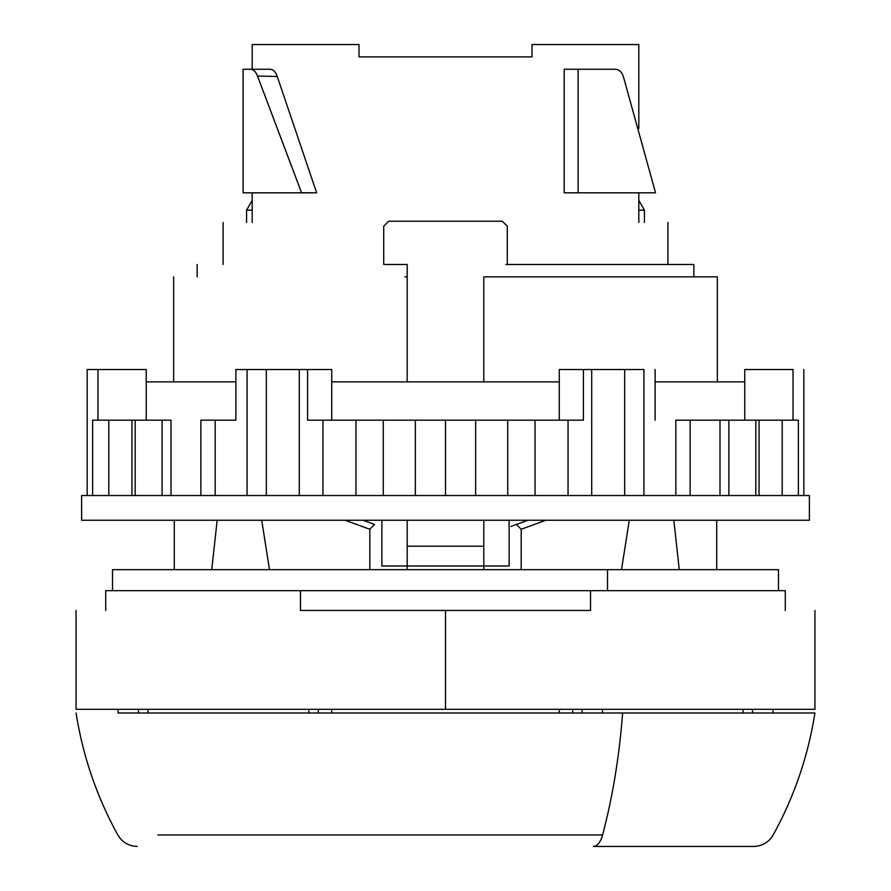 <?xml version="1.0" encoding="UTF-8"?>
<svg xmlns="http://www.w3.org/2000/svg" width="891" height="891" viewBox="0 0 891 891"><rect width="100%" height="100%" fill="white"/><g stroke="black" fill="none" stroke-linecap="round" stroke-linejoin="round"><path stroke-width="1.34" d="M407.198 565.974L407.198 546.205L483.802 546.205L483.802 565.974L407.198 565.974L407.198 569.672L407.198 565.974L483.802 565.974L483.802 546.205L407.198 546.205L407.198 565.974L381.871 565.974L407.198 565.974M623.377 76.593C621.773 71.926 619.089 69.487 615.313 69.264L578.125 69.264L578.125 192.824L564.181 192.824L564.181 69.264L578.125 69.264L578.125 192.824L655.464 192.824L564.181 192.824L564.181 69.264L615.313 69.264C619.089 69.487 621.773 71.926 623.377 76.593L655.464 192.489M506.043 264.482L693.599 264.482L506.043 264.482M638.814 222.472L638.814 192.824L638.814 222.472C677.483 222.472 677.483 222.472 638.814 222.472M638.814 128.605L638.814 44.55L531.994 44.55L531.994 56.901L531.994 44.55L638.814 44.55L638.814 128.605M502.335 221.235L388.665 221.235L502.335 221.235L507.28 226.18L502.335 221.235L507.28 226.18L507.28 264.482L507.28 226.18L502.335 221.235M483.802 276.845L483.802 381.871L483.802 276.845L717.333 276.845L717.333 381.871M483.802 520.255L483.802 546.205L483.802 520.255M407.198 546.205L407.198 520.255L407.198 546.205M407.198 381.871L407.198 264.482L407.198 381.871M384.957 264.482L407.198 264.482M383.72 226.18L383.72 264.482L383.72 226.18L388.665 221.235L383.72 226.18M359.006 56.901L359.006 44.55L252.186 44.55L252.186 69.264L252.186 44.55L359.006 44.55L359.006 56.901L531.994 56.901M252.186 192.824L252.186 222.472L252.186 192.824M243.098 192.824L316.65 192.824L301.581 192.824L316.65 192.824L301.581 192.734L257.477 76.025L277.257 76.492L316.65 192.824L277.257 76.492L257.477 76.025L301.581 192.824L243.098 192.824L243.098 69.264L243.098 192.824M509.129 565.974L509.129 520.255L509.129 565.974L483.802 565.974L483.802 569.672L483.802 565.974L509.129 565.974M381.871 520.255L381.871 565.974L381.871 520.255M300.479 590.677L105.717 590.677L300.479 590.677L300.479 610.446L590.521 610.446L590.521 590.677L300.479 590.677L590.521 590.677L590.521 610.446L445.5 610.446L445.5 709.303L76.058 709.303L445.5 709.303L445.5 610.446L300.479 610.446L300.479 590.677M785.283 590.677L590.521 590.677L785.283 590.677L785.283 610.446C824.754 610.446 824.754 610.446 785.283 610.446L785.283 590.677M105.717 610.446L105.717 590.677L105.717 610.446C66.246 610.446 66.246 610.446 105.717 610.446M445.5 709.303L814.942 709.303L445.5 709.303M250.46 69.264L243.098 69.264L250.46 69.264C253.545 69.442 255.884 71.703 257.477 76.025C255.884 71.703 253.545 69.442 250.46 69.264L270.129 69.264L250.46 69.264M270.129 69.264C273.325 69.476 275.709 71.893 277.257 76.492C275.709 71.893 273.325 69.476 270.129 69.264M252.186 222.472C213.517 222.472 213.517 222.472 252.186 222.472M404.904 276.845L407.198 276.845M607.517 569.672L112.511 569.672L112.511 590.677L112.511 569.672L607.517 569.672L607.517 590.677L607.517 569.672L778.489 569.672L607.517 569.672M778.489 569.672L778.489 590.677L778.489 569.672M217.159 520.255L211.735 569.672L217.159 520.255M174.291 520.255L174.291 569.672L174.291 520.255M716.709 520.255L716.709 569.672L716.709 520.255M679.265 569.672L673.841 520.255L679.265 569.672M521.19 529.265L545.882 520.255L521.19 529.265L521.19 569.672L521.19 529.265L516.457 524.443L521.19 529.265M629.28 520.255L621.517 569.672L629.28 520.255M510.989 526.436L516.457 524.443L510.989 526.436M374.543 524.443L363.038 520.255L374.543 524.443L369.81 529.265L374.543 524.443M369.81 569.672L369.81 529.265L369.81 569.672M269.483 569.672L261.72 520.255L269.483 569.672M345.118 520.255L369.81 529.265L345.118 520.255M527.962 520.255L516.457 524.443L527.962 520.255M87.173 495.541L87.173 369.509L97.965 369.509L87.173 369.509L87.173 495.541M803.827 495.541L803.827 369.509L803.827 495.541M793.035 369.509L744.753 369.509L744.753 381.871L655.119 381.871L744.753 381.871L744.753 420.173L744.753 369.509L793.035 369.509L793.035 420.173L793.035 369.509M643.937 369.509L643.937 495.541L643.937 369.509L624.658 369.509L643.937 369.509M624.658 495.541L624.658 369.509L624.658 495.541M591.713 495.541L591.713 369.509L624.658 369.509L559.281 369.509L559.281 381.871L331.719 381.871L331.719 369.509L299.287 369.509L299.287 495.541L299.287 369.509L266.342 369.509L307.584 369.509L307.584 420.173L322.943 420.173L322.943 495.541L322.943 420.173L355.955 420.173L355.955 495.541L355.955 420.173L383.275 420.173L383.275 495.541L383.275 420.173L415.351 420.173L415.351 495.541L415.351 420.173L445.5 420.173L445.5 495.541L445.5 420.173L475.649 420.173L475.649 495.541L475.649 420.173L507.725 420.173L507.725 495.541L507.725 420.173L535.045 420.173L535.045 495.541L535.045 420.173L568.057 420.173L568.057 495.541L568.057 420.173L583.416 420.173L583.416 369.509L591.713 369.509L591.713 495.541M266.342 495.541L266.342 369.509L266.342 495.541M247.063 495.541L247.063 369.509L266.342 369.509L235.881 369.509L247.063 369.509L247.063 495.541M809.384 495.541L81.616 495.541L809.384 495.541L809.384 520.255L81.616 520.255L81.616 495.541L81.616 520.255L809.384 520.255L809.384 495.541M235.881 381.871L146.247 381.871L146.247 369.509L97.965 369.509L97.965 420.173L97.965 369.509L146.247 369.509L146.247 420.173L146.247 381.871L235.881 381.871M200.865 420.173L200.865 495.541L200.865 420.173L215.177 420.173L215.177 495.541L215.177 420.173L235.881 420.173L235.881 369.509L235.881 420.173L200.865 420.173M171.005 495.541L171.005 420.173L171.005 495.541M675.823 420.173L675.823 495.541L675.823 420.173L690.135 420.173L690.135 495.541L690.135 420.173L719.995 420.173L719.995 495.541L719.995 420.173L728.894 420.173L728.894 495.541L728.894 420.173L755.813 420.173L755.813 495.541L755.813 420.173L759.054 420.173L759.054 495.541L759.054 420.173L782.209 420.173L782.209 495.541L782.209 420.173L798.381 420.173L798.381 495.541L798.381 420.173L675.823 420.173M655.119 369.509L655.119 420.173L655.119 369.509M92.619 420.173L92.619 495.541L92.619 420.173L108.791 420.173L108.791 495.541L108.791 420.173L131.946 420.173L131.946 495.541L131.946 420.173L171.005 420.173L162.106 420.173L162.106 495.541L162.106 420.173L135.187 420.173L135.187 495.541L135.187 420.173L92.619 420.173M583.416 420.173L307.584 420.173L307.584 369.509L331.719 369.509L331.719 420.173L331.719 381.871L559.281 381.871L559.281 420.173L559.281 369.509L583.416 369.509L583.416 420.173M252.186 210.12L246.573 210.12L252.186 210.12M638.814 210.12L644.427 210.12L638.814 210.12M622.62 713L121.287 713L622.62 713C619.356 756.091 612.685 796.743 602.606 834.956L157.93 834.956L602.606 834.956C600.489 842.318 597.382 846.149 593.272 846.45C597.382 846.149 600.489 842.318 602.606 834.956C612.685 796.743 619.356 756.091 622.62 713L814.942 713C808.137 756.091 794.226 796.743 773.188 834.956C768.777 842.318 762.295 846.149 753.719 846.45L593.272 846.45M318.332 713L318.332 709.303L318.332 713M572.668 713L572.668 709.303L572.668 713L582.124 713L582.124 709.303L582.124 713L331.697 713L331.697 709.303L331.697 713L147.939 713L147.939 709.303L147.939 713L118.069 713L118.069 709.303M559.303 709.303L559.303 713L559.303 709.303M772.931 709.303L772.931 713L743.061 713L743.061 709.303L743.061 713L602.483 713L602.483 709.303L602.483 713L582.124 713M308.876 709.303L308.876 713L308.876 709.303M138.484 709.303L138.484 713L138.484 709.303M752.516 713L752.516 709.303L752.516 713M693.855 276.845L693.855 264.482M197.145 276.845L197.145 264.482M76.058 610.446L76.058 709.303M814.942 610.446L814.942 709.303M667.905 264.482L667.905 222.472M223.095 222.472L223.095 264.482M173.667 381.871L173.667 276.845M252.186 200.397L246.573 210.12L246.573 222.472M644.427 222.472L644.427 210.12L638.814 200.397M442.404 56.901L448.596 56.901M76.058 713C82.863 756.091 96.774 796.743 117.812 834.956C122.223 842.318 128.705 846.149 137.281 846.45"/></g></svg>
